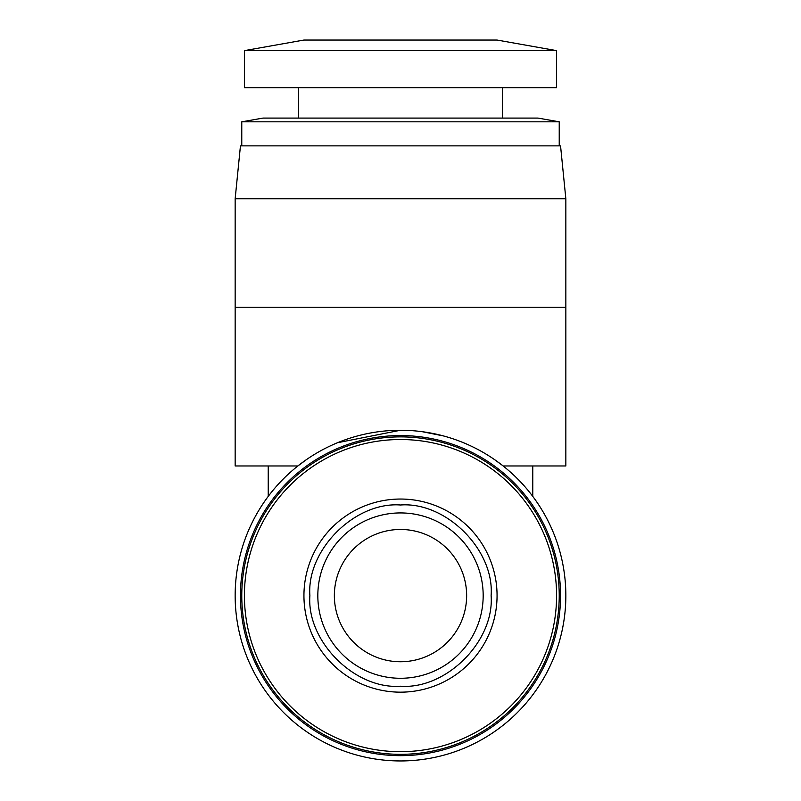 <?xml version="1.0" encoding="UTF-8"?>
<svg xmlns="http://www.w3.org/2000/svg" width="801" height="801" viewBox="0 0 801 801"><rect width="100%" height="100%" fill="white"/><g stroke="black" fill="none" stroke-linecap="round" stroke-linejoin="round"><path stroke-width="1.2" d="M400.5 661.746A66.143 66.143 0 0 1 334.357 595.604A66.143 66.143 0 0 1 400.5 529.471A66.143 66.143 0 0 1 466.643 595.604A66.143 66.143 0 0 1 400.5 661.746M400.5 512.93A82.673 82.673 0 0 1 483.173 595.604A82.673 82.673 0 0 1 400.5 678.277A82.673 82.673 0 0 1 317.827 595.604A82.673 82.673 0 0 1 400.5 512.93A82.673 82.673 0 0 0 317.827 595.604A82.673 82.673 0 0 0 400.5 678.277M400.5 505C446.117 501.546 494.567 549.977 491.113 595.604C494.567 641.221 446.137 689.671 400.5 686.217C354.883 689.671 306.433 641.241 309.887 595.604C306.433 549.987 354.873 501.536 400.5 505M303.939 595.604A96.561 96.561 0 0 0 400.5 692.164A96.561 96.561 0 0 0 497.061 595.604A96.561 96.561 0 0 0 400.5 499.043A96.561 96.561 0 0 0 303.939 595.604M244.415 595.604A156.085 156.085 0 0 0 400.5 751.688A156.085 156.085 0 0 0 556.585 595.604A156.085 156.085 0 0 0 400.5 439.519A156.085 156.085 0 0 0 244.415 595.604M244.415 50.633L303.939 40.05L497.061 40.05L556.585 50.633L556.585 87.669L244.415 87.669L244.415 50.633L556.585 50.633M241.772 595.604A158.728 158.728 0 0 0 400.5 754.332A158.728 158.728 0 0 0 559.228 595.604A158.728 158.728 0 0 0 400.5 436.875A158.728 158.728 0 0 0 241.772 595.604M532.775 465.972L532.775 496.4A165.346 165.346 0 0 1 400.5 760.95A165.346 165.346 0 0 1 235.154 595.604A165.346 165.346 0 0 0 400.5 760.95A165.346 165.346 0 0 0 565.846 595.604A165.346 165.346 0 0 0 400.5 430.257A165.346 165.346 0 0 0 235.154 595.604A165.346 165.346 0 0 1 268.225 496.4L268.225 465.972M559.228 121.822L241.772 121.822L262.938 118.087L538.062 118.087L559.228 121.822L559.228 145.872M235.154 198.778L240.45 145.872L560.55 145.872L565.846 198.778L235.154 198.778L235.154 465.972L297.862 465.972L306.443 459.614M240.45 595.604A160.05 160.05 0 0 0 400.5 755.663A160.05 160.05 0 0 0 560.55 595.604A160.05 160.05 0 0 0 400.5 435.554A160.05 160.05 0 0 0 240.45 595.604M306.022 459.914L299.824 464.44M337.541 442.723L400.5 430.257M422.317 431.709L443.484 435.944M494.427 459.534L502.197 465.231M503.138 465.972L565.846 465.972L565.846 198.778M502.347 87.669L502.347 118.087M298.653 87.669L298.653 118.087M241.772 121.822L241.772 145.872M235.154 307.244L565.846 307.244"/></g></svg>
